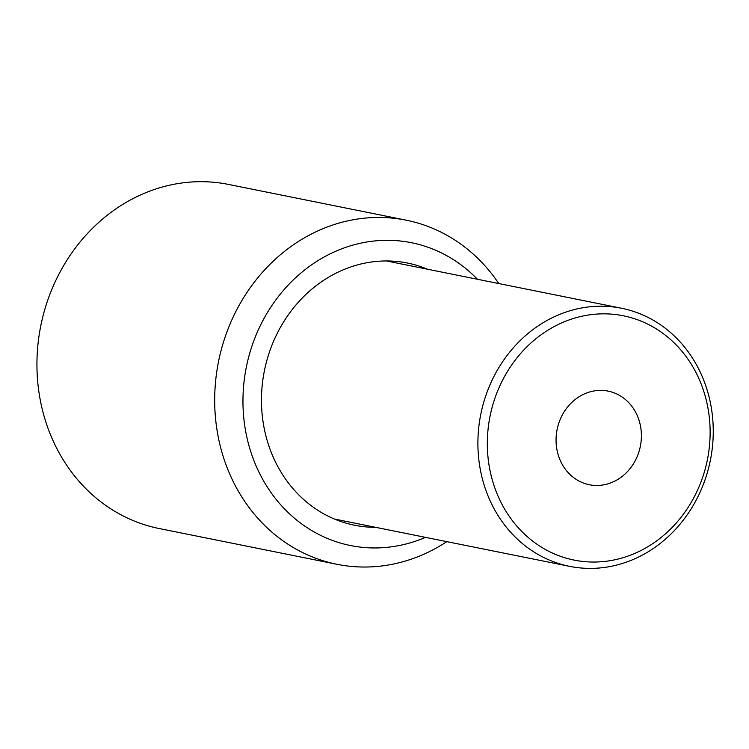 <?xml version="1.0" encoding="UTF-8"?>
<svg xmlns="http://www.w3.org/2000/svg" width="749" height="749" viewBox="0 0 749 749"><rect width="100%" height="100%" fill="white"/><g stroke="black" fill="none" stroke-linecap="round" stroke-linejoin="round"><path stroke-width="1.12" d="M478.283 453.857A131.637 117.078 101.4 0 0 569.615 566.347A131.637 117.078 101.4 0 0 710.352 460.392A131.637 117.078 101.4 0 0 621.539 308.251A131.637 117.078 101.4 0 0 478.283 453.857M487.693 453.604A124.615 110.833 -78.6 0 1 646.406 323.474A124.615 110.833 -78.6 0 1 662.069 536.715A124.615 110.833 -78.6 0 1 487.693 453.604M556.189 443.932A47.739 42.459 -78.6 0 1 608.141 391.128A47.739 42.459 -78.6 0 1 640.348 446.301A47.739 42.459 -78.6 0 1 589.304 484.734A47.739 42.459 -78.6 0 1 556.189 443.932M427.595 269.237A133.734 118.951 101.4 0 0 261.86 410.958A133.734 118.951 101.4 0 0 375.67 527.333M425.507 537.351A154.453 137.367 -78.6 0 1 243.406 413.56A154.453 137.367 -78.6 0 1 322.267 258.049A154.453 137.367 -78.6 0 1 477.422 279.255M336.966 564.297L159.219 528.541A175.509 156.101 -78.6 0 1 37.45 378.554A175.509 156.101 -78.6 0 1 228.445 184.413L406.192 220.178A175.509 156.101 101.4 0 0 215.197 414.309A175.509 156.101 101.4 0 0 336.966 564.297A175.509 156.101 101.4 0 0 446.844 541.649M498.768 283.553A175.509 156.101 101.4 0 0 406.192 220.178M621.539 308.251L386.362 260.942M569.615 566.347L334.447 519.038"/></g></svg>
